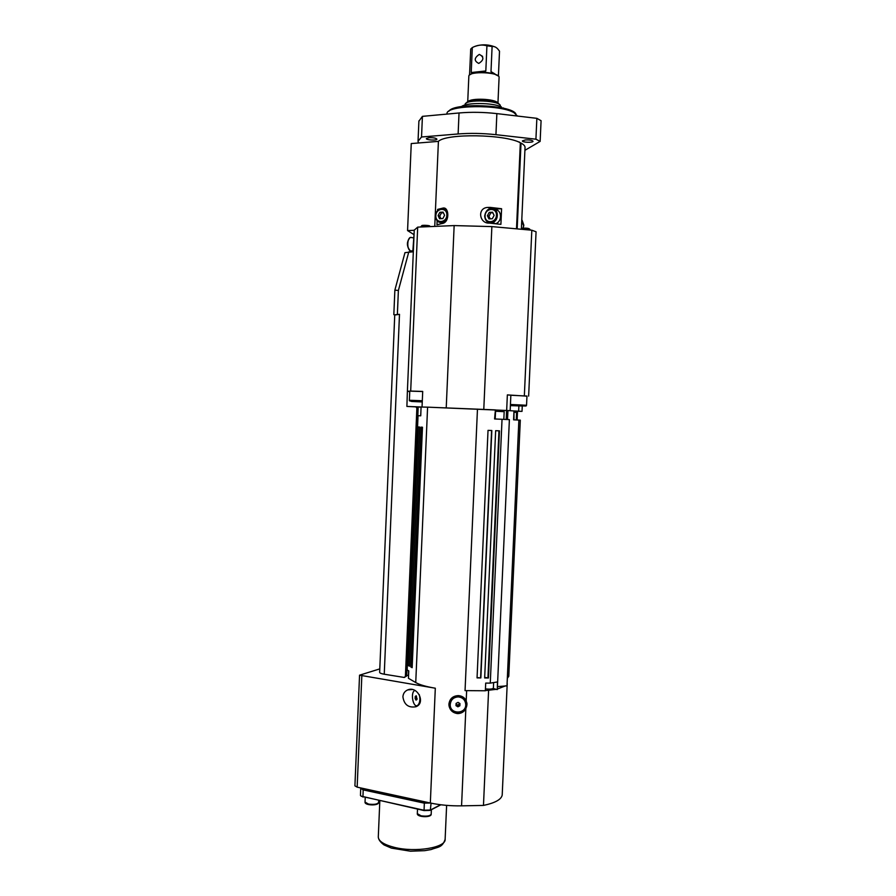 <?xml version="1.0" encoding="UTF-8"?>
<svg xmlns="http://www.w3.org/2000/svg" width="896" height="896" viewBox="0 0 896 896"><rect width="100%" height="100%" fill="white"/><g stroke="black" fill="none" stroke-linecap="round" stroke-linejoin="round"><path stroke-width="1.34" d="M414.243 230.306L407.568 230.574L411.253 143.562L438.413 141.378L434.75 226.408M516.499 228.827L520.352 142.755C504.795 134.187 446.309 133.28 438.413 141.378M437.136 220.797L436.968 224.773L443.419 223.194C449.837 220.886 448.84 206.461 442.87 208.107L437.629 209.395L437.573 210.638M490.235 207.402L487.917 207.424C476.896 207.704 479.214 223.922 489.541 223.093L500.898 224.358L501.592 208.734L490.235 207.402L494.626 209.07L501.592 208.734M445.592 209.642L446.51 209.709M442.736 223.462L441.302 222.656M442.87 208.107L445.827 208.992M519.322 142.285L519.994 142.587M518.762 142.05L519.333 142.005M421.534 136.998L422.419 116.357L459.032 112.974C471.162 111.922 483.762 112.134 496.866 113.613L536.861 118.339L535.92 139.194L495.936 134.68C482.843 133.258 470.232 133.022 458.125 133.963L421.534 136.998L418.04 141.254L418.365 142.99M524.91 150.315L540.142 141.4L541.083 120.702L536.861 118.339M422.419 116.357L418.891 121.218M360.808 788.278L362.992 789.846L424.144 803.13L430.494 803.04M440.642 804.742L430.438 810.018L423.83 810.208L361.357 796.298L360.45 795.402L360.73 788.536M360.763 787.931L363.014 789.354L424.166 802.626L429.363 802.794M507.069 684.074L507.091 683.469M514.349 411.118L517.518 411.264L517.048 419.989M517.126 419.989L517.518 411.264L522.021 411.365L513.99 410.962M518.874 420.067L506.99 685.787L507.326 678.283L508.782 676.301L520.307 420.146L513.587 419.832L513.99 410.95L507.752 410.57L510.16 410.637L510.854 395.203L507.36 394.901L526.96 396.155M514.293 412.272L516.589 412.418L516.253 419.944M502.04 419.283L490.269 683.122L497.448 681.946L497.302 689.539L509.387 419.619L494.581 418.958L495.398 409.92M495.555 411.253L504.179 411.678L503.832 419.373M485.363 690.614L496.216 689.326L493.17 688.464M507.226 683.547L502.208 795.021C501.379 799.49 495.13 802.95 483.47 805.426L461.563 805.851C450.52 806.019 440.104 805.067 430.326 803.006L357.157 787.158L354.917 785.859L359.554 675.181L435.31 688.218C426.16 686.672 419.642 684.79 415.744 682.562L408.442 678.294L408.766 670.869L407.154 669.95L418.04 415.688L420.75 415.8L421.075 407.019L423.17 407.064L406.896 406.437L417.122 406.918L418.141 408.206L416.875 408.128L405.395 676.402L404.275 677.466L406.672 675.998L405.395 676.402M417.155 406.963L421.064 407.187M360.965 796.096L424.066 810.578L430.013 810.41L440.899 804.776M479.248 54.454L479.405 54.432C484.221 57.042 484.008 60.032 478.766 63.426C473.928 60.939 474.096 57.949 479.248 54.454M469.84 74.782L472.562 73.27L483.146 72.106L493.114 73.382L490.997 71.613L492.106 46.491C494.458 46.222 496.563 47.32 498.434 49.762L499.509 51.184L498.411 76.115M472.562 73.27L471.218 72.542L472.304 47.566L470.725 49.056L469.538 75.006M472.304 47.566C477.232 44.99 482.104 44.397 486.931 45.797L485.822 70.941L483.168 72.106M486.931 45.797L492.106 46.491M493.114 73.382L498.21 75.936M474.958 46.413C481.544 44.128 488.309 44.33 495.264 47.018M465.069 104.686L465.08 104.597C464.587 98.773 501.794 100.397 500.349 106.142L500.338 106.221M466.514 102.962C467.936 98.202 498.053 99.445 499.061 104.294M468.832 76.25L468.843 76.149C468.518 70.728 500.259 72.117 499.083 77.47L497.952 103.107M502.13 107.946L503.171 108.181M503.182 107.878L503.765 108.315M461.485 106.579C466.267 102.357 492.688 102.558 501.446 106.926L501.402 107.789M406.896 406.437L407.389 391.317L410.693 391.048L417.693 227.125L454.149 225.579L491.87 226.598L531.821 230.216L524.35 395.752M528.64 396.122L536.066 231.773L531.821 230.216M414.154 232.422L412.798 251.81L404.97 252.65L394.867 290.136L398.384 290.483L408.789 251.933M394.744 315.022L399.493 314.328L394.755 314.81M379.792 668.898L359.554 675.181M408.386 675.147L406.683 675.696M394.755 314.787L379.646 672.347C379.758 673.086 381.293 673.714 384.25 674.218L404.275 677.466M456.064 704.133L457.766 705.32L459.782 703.45L459.861 705.79L457.878 706.821L457.755 705.611L459.726 704.581M456.042 704.547L457.755 705.611M456.064 703.954L457.766 705.32L459.704 703.405M457.878 706.821L455.997 705.645L456.086 703.416L458.08 702.374L459.962 703.562L459.861 705.79M450.229 704.872L450.162 703.808C450.71 699.014 453.398 696.461 458.226 696.136C462.448 696.64 464.901 698.981 465.595 703.147M458.315 696.898C462.773 697.469 465.248 699.978 465.73 704.424C466.267 714.426 449.792 714.605 450.229 704.592C450.766 699.787 453.466 697.222 458.315 696.898M492.285 218.758L488.947 218.915L487.413 215.723L489.227 212.386L492.576 212.229L494.099 215.421L492.285 218.758M487.413 215.723L488.958 216.283L490.258 218.859M492.901 212.912L489.227 212.386M490.762 212.957L488.958 216.283M510.16 410.637L427.784 407.165L494.984 409.886M410.693 391.048L422.71 391.429L422.05 406.818M522.256 406.179L522.021 411.365M506.666 410.424L507.36 394.901M409.763 391.496L407.534 391.429M422.307 400.736L409.382 400.277L409.774 391.138L422.699 391.541M510.854 395.248L526.971 396.043L526.546 405.261L510.44 404.488M518.65 411.163L518.885 406.056M540.142 141.4L535.92 139.194M429.005 137.693C433.429 137.581 436.061 138.062 436.901 139.138C437.013 140.683 425.981 140.101 426.362 138.578L429.005 137.693M525.426 139.933C529.76 139.798 532.291 140.258 533.019 141.288C533.131 142.845 521.998 142.453 522.39 140.907L525.426 139.933M417.693 227.125L414.254 230.149M447.003 113.96L447.003 113.792C445.558 105 500.035 103.992 514.002 112.717L517.474 116.043M515.872 113.949C511.818 104.776 453.746 102.39 448.93 111.194M409.394 251.922L410.301 250.902M415.856 406.84L416.875 408.128M406.672 675.998L418.141 408.206M520.33 143.147L521.013 143.091C523.813 144.581 525.146 146.07 525.034 147.56L521.382 228.771M521.013 143.091L517.171 228.883M407.568 230.574L413.538 234.36M414.445 401.554L422.038 401.878L414.445 401.498M430.069 226.61L429.71 226.195C430.64 225.355 421.03 224.874 421.77 225.803L421.053 226.475M420.638 226.867L423.147 226.218L429.318 226.632M519.658 405.933L513.117 405.709L519.658 405.933M530.141 229.678L529.502 228.973C528.338 228.166 525.818 227.942 521.965 228.323L520.912 229.219M521.203 229.253C525.784 228.861 528.909 229.118 530.589 230.048L530.589 230.104M443.408 212.811L441.482 212.845L439.734 216.149L441 218.68M441.482 212.845L439.846 212.285L443.083 212.128L444.573 215.286L442.814 218.602L439.566 218.747L438.099 215.589L439.846 212.285M438.099 215.589L439.734 216.149M495.6 410.088L507.752 410.57M410.782 666.926L421.075 427.134L422.475 427.224L412.149 667.688L410.782 666.926L412.182 667.005M408.083 665.426L418.298 426.955L419.686 427.045L409.427 666.176L408.083 665.426L409.461 665.37M506.912 685.854L497.426 686.616M490.269 683.122L485.699 683.088L485.363 690.771L465.046 690.626L477.467 409.102M488.443 677.992L484.658 677.958L495.656 430.685L499.464 430.842L488.443 677.992L484.68 677.41M480.85 677.925L477.053 677.891L488.029 430.36L491.837 430.517L480.85 677.925L477.064 677.611M497.101 689.573L496.216 689.326M408.542 676.11L408.576 670.768M493.629 682.651L493.382 688.139C492.61 689.091 489.955 689.349 485.442 688.912M507.382 678.227L507.114 683.11M513.957 419.843L513.99 410.95M427.784 407.165L423.17 407.064M498.949 430.819L487.962 677.432M491.59 430.517L480.614 677.645M422.24 427.202L411.947 666.882M402.909 696.842C403.166 693.515 404.757 691.208 407.68 689.92C417.491 685.518 426.126 703.102 415.89 706.754C408.442 707.997 404.107 704.693 402.909 696.842M488.589 690.614L483.47 805.426M497.325 689.069L505.557 685.832M458.371 695.61C462 695.89 464.61 697.581 466.2 700.706L466.984 704.178L465.842 708.781C463.971 711.939 461.216 713.541 457.587 713.586C452.278 712.824 449.389 709.744 448.918 704.368L448.93 704.054C449.714 698.701 452.861 695.89 458.371 695.61M466.861 702.822L466.906 703.595C467.578 714.594 449.691 715.848 448.93 704.85M419.328 694.702C420.392 699.619 419.866 703.158 417.738 705.32C413.414 708.714 410.088 693.235 414.546 690.57L414.837 690.39M415.128 698.622L415.229 696.438L416.214 695.755L417.01 699.451L416.024 700.123L415.128 698.622L417.054 698.443M415.229 696.438L416.539 696.315M495.13 209.72C501.995 209.653 502.41 221.794 495.6 223.698M435.557 215.858C435.949 220.909 438.379 223.093 442.848 222.421C449.859 220.584 449.086 207.726 442.008 208.466L440.709 208.69C437.64 209.843 435.926 212.24 435.557 215.858M424.066 810.578L424.346 802.67M430.326 810.275L431.077 803.163M424.166 802.626L424.2 801.674M446.622 805.37L445.133 839.227C446.219 847.638 415.318 852.79 394.262 847.336C383.891 844.648 378.571 841.21 378.291 837.021L378.291 836.808M471.218 72.542L485.822 70.941M490.997 71.613L494.939 73.942M468.048 101.696C470.624 97.787 495.41 98.795 497.65 102.917M491.87 226.598L483.784 409.36M454.149 225.579L446.23 407.758M397.376 314.328L398.384 290.483M417.514 809.133L417.312 813.691C416.842 817.286 431.525 817.824 431.189 814.195C430.091 816.01 426.72 816.547 421.098 815.819L417.312 813.646M418.096 814.755C422.083 817.096 426.149 817.253 430.315 815.248M412.518 250.869L410.379 250.936C406.28 248.898 407.366 235.917 411.499 237.518M408.699 239.221C406.93 242.76 407.075 246.221 409.114 249.626M485.094 215.835C485.374 207.738 496.854 207.166 496.44 215.309C496.126 223.451 484.669 223.933 485.094 215.835M523.421 225.288L521.741 220.763M496.866 113.613L495.936 134.68M459.032 112.974L458.125 133.963M384.25 674.218L399.493 314.328M409.382 400.277L409.382 400.277C409.349 401.027 408.262 401.206 422.262 401.733M422.262 401.957L411.466 401.442L422.262 401.778M510.395 405.541L521.338 405.966L510.384 405.63M435.848 215.701C436.117 207.682 447.227 207.11 446.835 215.174C446.533 223.238 435.434 223.72 435.848 215.701M427.594 407.165L415.744 682.562M516.69 411.219L516.298 419.955M507.931 410.581L507.528 419.53L507.931 410.581M506.61 410.514L506.206 419.474M503.227 410.402L503.171 411.6M361.816 676.122L357.157 787.158M435.31 688.218L430.326 803.006M466.648 690.637L466.2 700.706M465.842 708.781L461.563 805.851M362.947 797.093L363.205 789.398M363.014 789.354L363.048 788.435M378.694 800.565L378.616 802.458C377.474 804.216 374.125 804.765 368.547 804.093L365.03 802.099M365.792 803.141C369.701 805.347 373.688 805.448 377.765 803.454M484.758 215.992C485.195 221.166 487.738 223.362 492.408 222.578C499.554 220.606 498.658 207.782 491.422 208.522L489.966 208.79C486.864 209.989 485.128 212.397 484.758 215.992M521.786 219.946L523.768 225.142L523.018 228.155M440.709 208.69C437.573 209.798 435.826 212.162 435.456 215.79C435.859 220.819 438.323 223.026 442.848 222.421L444.069 222.824M379.826 800.822L378.291 837.021C378.47 839.597 380.397 842.24 384.059 844.95L391.429 848.12L410.458 851.2L424.771 850.662L431.043 849.565C438.155 846.765 442.109 847.907 445.133 839.384M479.405 54.432L482.619 56.392M467.723 101.864L468.843 76.171M414.254 229.958L407.389 391.317M431.189 814.195L431.39 809.715M450.229 704.592L450.162 703.808M412.843 250.869L410.379 250.936C406.515 246.322 406.414 241.898 410.077 237.675M411.992 237.731L413.403 237.675M418.902 120.926L418.04 141.254M393.826 314.675L394.867 290.125M487.917 207.413L490.963 208.566M510.395 405.418L521.483 405.933C528.584 406.213 525.504 405.731 526.546 405.261M421.075 407.019L420.694 415.8M495.611 409.92L495.208 418.992M466.984 704.178L466.906 703.595M407.68 689.92L412.25 689.517M378.616 802.458C378.941 805.918 364.571 805.594 365.03 802.144L365.221 797.597M489.966 208.79C487.301 209.317 485.542 211.702 484.669 215.936C485.106 221.077 487.682 223.294 492.408 222.578L495.51 223.686M523.118 228.155L523.846 225.198L522.122 220.282"/></g></svg>
